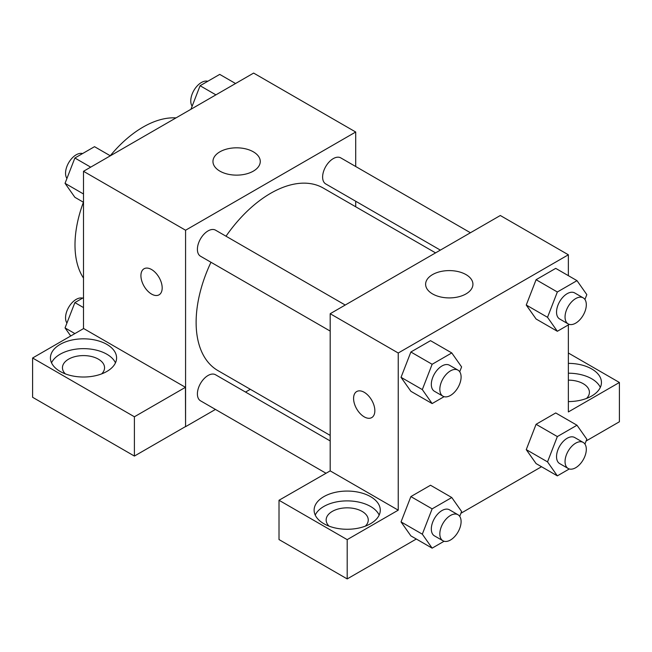 <?xml version="1.0" encoding="UTF-8"?>
<svg xmlns="http://www.w3.org/2000/svg" width="652" height="652" viewBox="0 0 652 652"><rect width="100%" height="100%" fill="white"/><g stroke="black" fill="none" stroke-linecap="round" stroke-linejoin="round"><path stroke-width="0.98" d="M83.505 278.094A96.235 55.567 -60 0 1 83.415 202.234M110.253 155.755A96.235 55.567 -60 0 1 175.991 117.898M83.505 328.616L83.505 171.297L253.628 73.081L355.707 132.014L355.707 166.513M355.707 201.24L355.707 206.774M219.887 151.818A23.651 13.659 180 0 1 245.665 148.86A23.651 13.659 180 0 1 260.27 161.476A23.651 13.659 180 0 1 236.619 175.135A23.651 13.659 180 0 1 212.959 161.476A23.651 13.659 180 0 1 219.887 151.818M215.453 409.432L185.575 426.677L185.575 230.229L83.505 171.297M185.575 230.229L355.707 132.014M151.549 294.076A15.037 8.68 60 0 1 141.728 280.825A15.037 8.68 60 0 1 144.035 268.771A15.037 8.68 60 0 1 159.072 277.459A15.037 8.68 60 0 1 159.072 294.818A15.037 8.68 60 0 1 151.549 294.076M185.445 387.312L83.635 328.535L32.6 358.005L134.402 416.775L185.445 387.312L185.575 426.677M144.035 268.771A15.037 8.68 -120 0 0 141.737 280.825A15.037 8.68 -120 0 0 151.557 294.068A15.037 8.68 -120 0 0 159.072 294.818M60.106 344.419A33.081 19.104 180 0 1 96.162 340.279A33.081 19.104 180 0 1 116.586 357.924A33.081 19.104 180 0 1 83.505 377.019A33.081 19.104 180 0 1 50.424 357.924A33.081 19.104 180 0 1 60.106 344.419M115.469 362.838A33.081 19.104 0 0 0 92.095 349.301A33.081 19.104 0 0 0 60.106 354.24A33.081 19.104 0 0 0 51.532 362.838M65.33 373.881A21.051 12.152 180 0 1 62.453 367.744A21.051 12.152 180 0 1 75.445 356.514A21.051 12.152 180 0 1 98.387 359.154A21.051 12.152 180 0 1 104.556 367.744A21.051 12.152 180 0 1 101.671 373.881M134.402 416.775L134.402 456.066L185.445 426.604M32.6 358.005L32.6 397.288L134.402 456.066M250.327 389.301L245.527 392.064M345.226 305.038L215.551 230.172A15.037 8.68 120 0 0 200.514 238.86A15.037 8.68 120 0 0 200.514 256.22L330.189 331.086M330.189 440.939L215.551 374.761A15.037 8.68 120 0 0 203.962 378.788A15.037 8.68 120 0 0 197.401 393.922A15.037 8.68 120 0 0 200.514 400.809L325.902 473.197M470.434 232.748L340.768 157.882A15.037 8.68 120 0 0 329.178 161.916A15.037 8.68 120 0 0 322.618 177.042A15.037 8.68 120 0 0 325.731 183.929L440.361 250.115M435.569 252.878L323.327 188.086A105.38 60.84 120 0 0 226.008 236.211M210.971 262.259A105.38 60.84 120 0 0 196.122 322.365A105.38 60.84 120 0 0 217.947 370.605L330.189 435.406M330.189 470.874L279.007 500.263L347.198 539.636L398.233 510.166L330.189 470.874L330.189 313.718L500.312 215.502L568.365 254.785L568.365 275.666M279.007 500.263L279.007 539.554L347.198 578.919L416.318 539.017M460.915 513.271L541.527 466.726M586.132 440.98L619.4 421.771L619.4 382.479L568.365 411.942L568.365 324.916M568.365 380.149A21.051 12.152 180 0 1 583.247 383.71A21.051 12.152 180 0 1 589.416 392.3A21.051 12.152 180 0 1 586.531 398.437M600.329 387.386A33.081 19.104 0 0 0 568.365 373.205M568.365 363.376A33.081 19.104 180 0 1 601.446 382.479A33.081 19.104 180 0 1 568.365 401.575M329.032 526.123A21.051 12.152 180 0 1 326.147 519.986A21.051 12.152 180 0 1 347.198 507.835A21.051 12.152 180 0 1 368.25 519.986A21.051 12.152 180 0 1 365.364 526.123M379.171 515.08A33.081 19.104 0 0 0 355.788 501.543A33.081 19.104 0 0 0 323.808 506.482A33.081 19.104 0 0 0 315.226 515.08M323.808 496.661A33.081 19.104 180 0 1 359.855 492.521A33.081 19.104 180 0 1 380.279 510.166A33.081 19.104 180 0 1 347.198 529.269A33.081 19.104 180 0 1 314.117 510.166A33.081 19.104 180 0 1 323.808 496.661M347.198 539.636L347.198 578.919M568.365 353.009L619.4 382.479M569.302 468.959L557.346 475.862L547.525 461.885L557.346 436.571L536.083 424.297L555.724 412.952L536.083 424.297L526.262 449.611L536.083 463.58L526.237 449.636M569.302 324.378L557.346 331.281L536.083 318.999L526.237 305.054M557.346 331.281L547.525 317.304L557.346 291.99L536.083 279.708L555.724 268.371L536.083 279.708L526.262 305.022L536.083 318.999M444.085 396.669L432.137 403.572L410.874 391.29L401.029 377.345M432.137 403.572L422.317 389.594L432.137 364.281L410.874 351.998L430.516 340.662L410.874 351.998L401.045 377.321L410.874 391.29M444.085 541.258L432.137 548.153L422.317 534.175L432.137 508.862L410.874 496.588L430.516 485.243L410.874 496.588L401.045 521.902L410.874 535.879L401.029 521.926M398.233 510.166L398.233 353.009L568.365 254.785M466.001 274.598A23.651 13.659 180 0 1 472.928 284.256A23.651 13.659 180 0 1 449.277 297.915A23.651 13.659 180 0 1 425.617 284.256A23.651 13.659 180 0 1 440.222 271.639A23.651 13.659 180 0 1 466.001 274.598M398.233 353.009L330.189 313.718M356.693 391.55A15.037 8.68 -120 0 0 354.395 403.596A15.037 8.68 -120 0 0 364.215 416.848A15.037 8.68 60 0 1 354.386 403.596A15.037 8.68 60 0 1 356.693 391.55A15.037 8.68 60 0 1 371.73 400.23A15.037 8.68 60 0 1 371.73 417.598A15.037 8.68 60 0 1 364.207 416.848A15.037 8.68 -120 0 0 371.73 417.59M432.137 364.281L451.779 352.936L461.6 366.913L459.717 371.77M457.981 370.14L449.481 365.234A15.037 8.68 120 0 0 437.891 369.26A15.037 8.68 120 0 0 431.322 384.395A15.037 8.68 120 0 0 434.436 391.273L442.944 396.188A15.037 8.68 120 0 0 457.981 387.508A15.037 8.68 120 0 0 457.981 370.14A15.037 8.68 120 0 0 446.392 374.166A15.037 8.68 120 0 0 439.831 389.301A15.037 8.68 120 0 0 442.944 396.188M422.317 389.594L401.045 377.321M451.779 352.936L430.516 340.662M557.346 291.99L576.996 280.645L586.816 294.623L584.934 299.48M583.198 297.85L574.689 292.935A15.037 8.68 120 0 0 563.1 296.97A15.037 8.68 120 0 0 556.539 312.104A15.037 8.68 120 0 0 559.652 318.983L568.161 323.897A15.037 8.68 120 0 0 583.198 315.218A15.037 8.68 120 0 0 583.198 297.85A15.037 8.68 120 0 0 571.608 301.876A15.037 8.68 120 0 0 565.048 317.011A15.037 8.68 120 0 0 568.161 323.897M547.525 317.304L526.262 305.022M576.996 280.645L555.724 268.371M432.137 508.862L451.779 497.525L461.6 511.494L459.717 516.36M457.981 514.73L449.481 509.815A15.037 8.68 120 0 0 437.891 513.841A15.037 8.68 120 0 0 431.322 528.976A15.037 8.68 120 0 0 434.436 535.862L442.944 540.769A15.037 8.68 120 0 0 457.981 532.089A15.037 8.68 120 0 0 457.981 514.73A15.037 8.68 120 0 0 446.392 518.756A15.037 8.68 120 0 0 439.831 533.89A15.037 8.68 120 0 0 442.944 540.769M432.137 548.153L410.874 535.879M422.317 534.175L401.045 521.902M451.779 497.525L430.516 485.243M557.346 436.571L576.996 425.234L586.816 439.203L584.934 444.069M583.198 442.431L574.689 437.525A15.037 8.68 120 0 0 563.1 441.551A15.037 8.68 120 0 0 556.539 456.685A15.037 8.68 120 0 0 559.652 463.572L568.161 468.478A15.037 8.68 120 0 0 583.198 459.799A15.037 8.68 120 0 0 583.198 442.431A15.037 8.68 120 0 0 571.608 446.465A15.037 8.68 120 0 0 565.048 461.6A15.037 8.68 120 0 0 568.161 468.478M557.346 475.862L536.083 463.58M547.525 461.885L526.262 449.611M576.996 425.234L555.724 412.952M83.505 202.283L74.874 197.303L65.045 183.326L74.874 158.012L94.516 146.676L110.335 155.804M83.505 193.986L65.045 183.326M90.693 167.148L74.874 158.012M82.568 153.57A15.037 8.68 120 0 0 71.435 158.844A15.037 8.68 120 0 0 65.55 173.212A15.037 8.68 120 0 0 66.936 178.469M190.946 109.267L200.082 85.722L219.724 74.385L235.551 83.513M215.902 94.858L200.082 85.722M207.776 81.28A15.037 8.68 120 0 0 196.643 86.553A15.037 8.68 120 0 0 190.767 100.921A15.037 8.68 120 0 0 192.144 106.178M70.726 335.992L65.045 327.915L74.874 302.601L83.505 297.614M74.882 333.588L65.045 327.915M83.505 307.581L74.874 302.601M82.568 298.151A15.037 8.68 120 0 0 71.435 303.424A15.037 8.68 120 0 0 65.55 317.801A15.037 8.68 120 0 0 66.936 323.05"/></g></svg>
